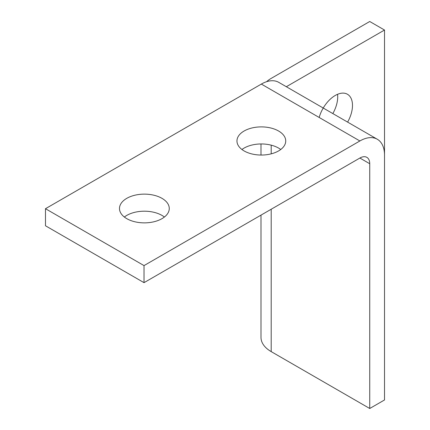 <?xml version="1.0" encoding="UTF-8"?>
<svg xmlns="http://www.w3.org/2000/svg" width="430" height="430" viewBox="0 0 430 430"><rect width="100%" height="100%" fill="white"/><g stroke="black" fill="none" stroke-linecap="round" stroke-linejoin="round"><path stroke-width="0.64" d="M260.994 143.959L260.994 155.047M260.994 215.129L260.994 337.389A34.841 20.113 -0 0 0 271.196 351.611L369.736 408.5L384.517 399.964L384.517 155.192A34.841 20.113 120 0 0 377.298 139.245L278.764 82.356A34.841 20.113 -60 0 0 261.343 84.081L45.483 208.706L144.023 265.595L144.023 282.661L45.483 225.772L45.483 208.706M266.552 81.716A34.841 20.113 180 0 1 271.196 78.389L369.736 21.5L384.517 30.035L286.326 86.72M319.167 117.465A24.386 14.082 -60 0 1 335.25 95.46A24.386 14.082 -60 0 1 347.44 94.251A24.386 14.082 -60 0 1 347.612 122.104M278.586 150.925A24.386 14.077 -0 0 0 285.73 140.97A24.386 14.077 -0 0 0 270.674 127.963A24.386 14.077 -0 0 0 244.1 131.016A24.386 14.077 -0 0 0 236.957 140.97A24.386 14.077 -0 0 0 252.012 153.978A24.386 14.077 -0 0 0 278.586 150.925M241.945 149.5A24.386 14.077 180 0 1 244.1 148.081A24.386 14.077 180 0 1 280.742 149.5M369.736 163.728L359.883 158.036A13.937 8.046 -60 0 1 366.849 157.348L366.849 157.348A13.937 8.046 -60 0 1 369.736 163.728L369.736 408.5M126.78 218.66A24.886 14.367 180 0 1 119.486 208.502A24.886 14.367 180 0 1 134.853 195.225A24.886 14.367 180 0 1 161.976 198.338A24.886 14.367 180 0 1 169.264 208.502A24.886 14.367 180 0 1 153.902 221.773A24.886 14.367 180 0 1 126.78 218.66M164.4 217.032A24.886 14.367 -0 0 0 161.976 215.408A24.886 14.367 -0 0 0 124.351 217.032M278.764 82.356L377.298 139.245A34.841 20.113 120 0 0 359.883 140.97L144.023 265.595M332.836 113.574A24.386 14.082 120 0 0 337.555 94.304M384.517 155.192L384.517 30.035M359.883 158.036L144.023 282.661M359.883 140.97L261.343 84.081M271.196 351.611L271.196 209.238M271.196 153.849L271.196 145.157"/></g></svg>
